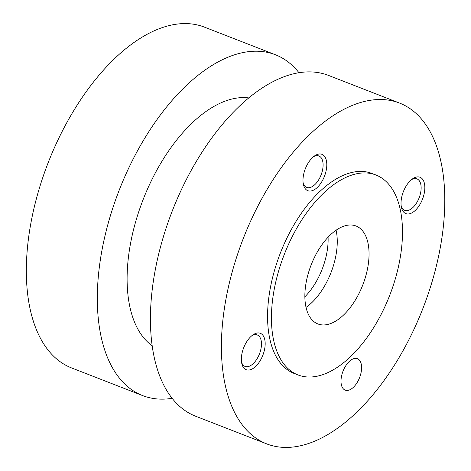 <?xml version="1.0" encoding="UTF-8"?>
<svg xmlns="http://www.w3.org/2000/svg" width="471" height="471" viewBox="0 0 471 471"><rect width="100%" height="100%" fill="white"/><g stroke="black" fill="none" stroke-linecap="round" stroke-linejoin="round"><path stroke-width="0.71" d="M304.878 296.795A49.991 26.341 111.3 0 0 328.075 237.201M306.05 307.369A52.552 27.695 111.3 0 0 336.088 230.201M309.794 268.623A52.552 27.695 111.3 0 0 317.896 323.942A52.552 27.695 111.3 0 0 362.764 285.014A52.552 27.695 111.3 0 0 356.023 225.998A52.552 27.695 111.3 0 0 309.794 268.623M281.499 262.017A107.3 56.544 111.3 0 0 298.037 374.963A107.3 56.544 111.3 0 0 389.652 295.482A107.3 56.544 111.3 0 0 375.882 174.982A107.3 56.544 111.3 0 0 281.499 262.017M375.882 174.982L372.019 173.475A107.3 56.544 111.3 0 0 277.637 260.51A107.3 56.544 111.3 0 0 294.175 373.456L298.037 374.963M238.561 251.384A182.895 96.378 111.3 0 0 266.751 443.906A182.895 96.378 111.3 0 0 422.911 308.428A182.895 96.378 111.3 0 0 399.443 103.031A182.895 96.378 111.3 0 0 238.561 251.384M243.177 349.152A19.511 10.28 111.3 0 0 241.77 363.459A19.511 10.28 111.3 0 0 255.488 366.591A19.511 10.28 111.3 0 0 265.102 341.899A19.511 10.28 111.3 0 0 252.874 334.928A19.511 10.28 111.3 0 0 243.177 349.152M304.808 170.172A19.511 10.28 111.3 0 0 303.401 184.479A19.511 10.28 111.3 0 0 317.118 187.611A19.511 10.28 111.3 0 0 326.727 162.919A19.511 10.28 111.3 0 0 314.504 155.948A19.511 10.28 111.3 0 0 304.808 170.172M402.846 193.075A19.511 10.28 111.3 0 0 401.439 207.381A19.511 10.28 111.3 0 0 415.157 210.513A19.511 10.28 111.3 0 0 424.771 185.821A19.511 10.28 111.3 0 0 412.543 178.85A19.511 10.28 111.3 0 0 402.846 193.075M342.582 372.373A16.868 8.89 111.3 0 0 345.184 390.129A16.868 8.89 111.3 0 0 359.585 377.63A16.868 8.89 111.3 0 0 357.424 358.69A16.868 8.89 111.3 0 0 342.582 372.373M399.443 103.031L328.464 75.401A182.895 96.378 111.3 0 0 167.582 223.754A182.895 96.378 111.3 0 0 195.777 416.276L266.751 443.906M248.706 97.909A134.123 70.679 111.3 0 0 139.681 208.971A134.123 70.679 111.3 0 0 152.221 345.767M298.938 72.687A182.895 96.378 111.3 0 0 275.352 54.724A182.895 96.378 111.3 0 0 114.471 203.083A182.895 96.378 111.3 0 0 142.66 395.599A182.895 96.378 111.3 0 0 172.186 398.319M275.352 54.724L204.373 27.1A182.895 96.378 111.3 0 0 43.491 175.453A182.895 96.378 111.3 0 0 71.68 367.975L142.66 395.599M401.204 206.074A16.868 8.89 111.3 0 0 404.719 210.337A16.868 8.89 111.3 0 0 419.125 197.838A16.868 8.89 111.3 0 0 416.959 178.898A16.868 8.89 111.3 0 0 411.489 179.657M303.165 183.172A16.868 8.89 111.3 0 0 306.68 187.434A16.868 8.89 111.3 0 0 321.081 174.935A16.868 8.89 111.3 0 0 318.92 155.995A16.868 8.89 111.3 0 0 313.45 156.755M241.541 362.152A16.868 8.89 111.3 0 0 245.055 366.414A16.868 8.89 111.3 0 0 259.456 353.915A16.868 8.89 111.3 0 0 257.29 334.975A16.868 8.89 111.3 0 0 251.82 335.735"/></g></svg>
